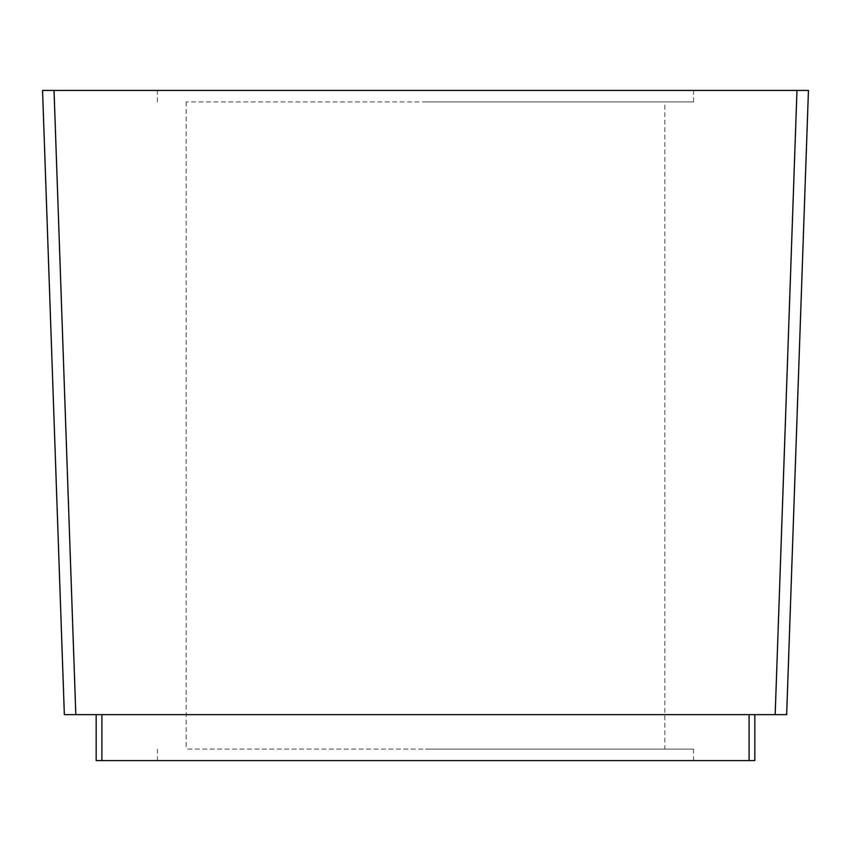 <?xml version="1.0" encoding="UTF-8"?>
<svg xmlns="http://www.w3.org/2000/svg" width="851" height="851" viewBox="0 0 851 851"><rect width="100%" height="100%" fill="white"/><g stroke="black" fill="none" stroke-linecap="round" stroke-linejoin="round"><path stroke-width="0.64" stroke-dasharray="4.25 3.19" d="M664.844 101.907L186.156 101.907L664.844 101.907L664.844 749.093L186.156 749.093L664.844 749.093M186.156 101.907L186.156 749.093M425.5 101.907L693.565 101.907L425.5 101.907M425.5 749.093L693.565 749.093L425.5 749.093M425.5 90.419L693.565 90.419L425.5 90.419M425.5 760.581L693.565 760.581L425.5 760.581M775.176 714.627L796.972 90.419L54.028 90.419L75.824 714.627L783.292 714.627M96.163 714.627L749.093 714.627L96.163 714.627L96.163 760.581L754.837 760.581M754.837 714.627L749.093 714.627L754.837 714.627M101.907 760.581L101.907 714.627M749.093 760.581L749.093 714.627M693.565 101.907L693.565 90.419M157.435 101.907L157.435 90.419M693.565 749.093L693.565 760.581M157.435 749.093L157.435 760.581"/><path stroke-width="1.28" d="M54.028 90.419L808.45 90.419L796.972 90.419L775.176 714.627L64.346 714.627L75.824 714.627L54.028 90.419L42.55 90.419L54.028 90.419M754.837 760.581L754.837 714.627L754.837 760.581L96.163 760.581L96.163 714.627M783.292 714.627L786.654 714.627L808.45 90.419L786.654 714.627L775.176 714.627M42.55 90.419L64.346 714.627L42.55 90.419M749.093 760.581L749.093 714.627M101.907 760.581L101.907 714.627"/></g></svg>

